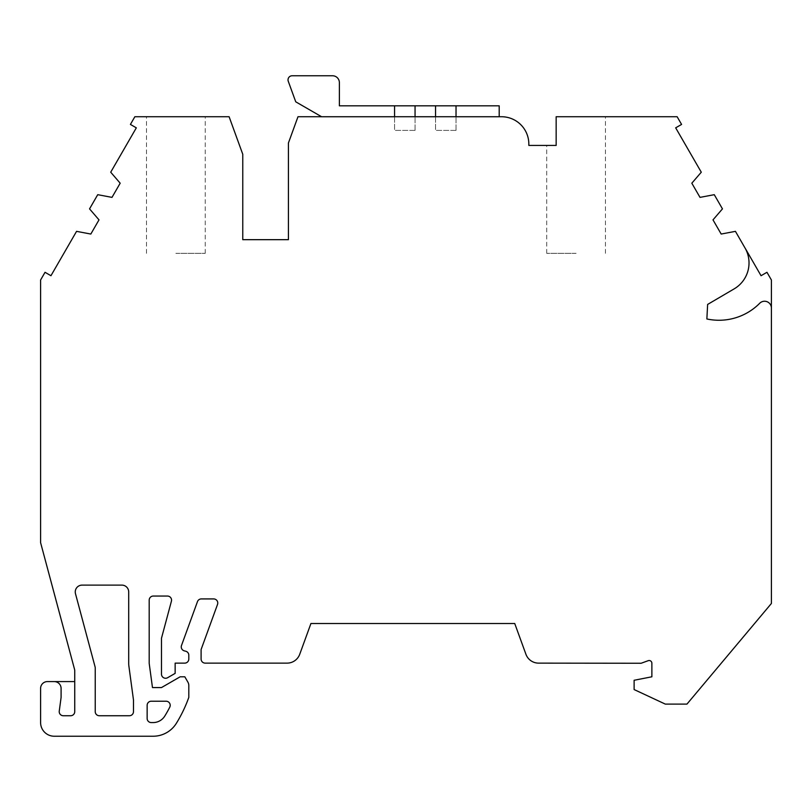 <?xml version="1.0" encoding="UTF-8"?>
<svg xmlns="http://www.w3.org/2000/svg" width="812" height="812" viewBox="0 0 812 812"><rect width="100%" height="100%" fill="white"/><g stroke="black" fill="none" stroke-linecap="round" stroke-linejoin="round"><path stroke-width="0.61" stroke-dasharray="4.06 3.04" d="M292.117 75.77A4.101 4.101 0 0 0 288.27 81.271L295.741 101.815L321.613 116.755L499.197 116.755L499.197 105.824L339.375 105.824L339.375 82.601A6.831 6.831 0 0 0 332.544 75.77L292.117 75.77M394.561 105.824L394.561 116.755L415.054 116.755L415.054 105.824M435.547 105.824L435.547 116.755L456.029 116.755L456.029 105.824M175.859 116.735L205.223 116.735L175.859 116.735M175.859 253.334L205.223 253.334L175.859 253.334M556.159 116.735L576.094 116.735L556.159 116.735L556.159 145.419L546.72 145.419L556.159 145.419L556.159 116.735L556.159 145.419L528.835 145.419L528.835 144.059A27.324 27.324 0 0 0 501.522 116.735L297.984 116.735L288.422 143.003L288.422 239.672L242.768 239.672L242.768 154.26L229.106 116.735L134.853 116.735L130.417 124.429L136.325 127.839L110.716 172.205L120.176 183.197L111.995 197.377L97.734 194.677L89.543 208.877L99.003 219.869L90.822 234.049L76.561 231.349L50.953 275.715L45.036 272.294L40.6 279.988L40.6 542.67L74.613 669.596A4.101 4.101 0 0 1 74.745 670.661L74.745 681.583L47.431 681.583A6.831 6.831 0 0 0 40.6 688.414L40.6 722.568A13.662 13.662 0 0 0 54.262 736.23L153.143 736.23A27.324 27.324 0 0 0 176.397 723.248A136.599 136.599 0 0 0 188.81 697.376L188.81 685.551A6.831 6.831 0 0 0 187.897 682.131L184.811 676.792L180.162 676.792L161.486 687.571L152.473 687.571L149.195 663.394L149.195 600.149A4.101 4.101 0 0 1 153.295 596.049L167.455 596.049A4.101 4.101 0 0 1 171.413 601.205L161.486 638.232L161.486 674.163A4.101 4.101 0 0 0 167.637 677.705L175.148 673.371L175.148 663.13L184.71 663.13A4.101 4.101 0 0 0 188.81 659.029L188.81 655.203A4.101 4.101 0 0 0 185.775 651.244L184.294 650.848A4.101 4.101 0 0 1 181.502 645.489L197.468 601.621A4.101 4.101 0 0 1 201.315 598.921L213.668 598.921A4.101 4.101 0 0 1 217.525 604.422L201.102 649.539L201.102 659.029A4.101 4.101 0 0 0 205.203 663.13L287.072 663.13A13.489 13.489 0 0 0 299.74 654.259L310.925 623.514L514.737 623.514L525.922 654.259A13.489 13.489 0 0 0 538.579 663.13L641.155 663.252L648.209 660.684A2.73 2.73 0 0 1 651.874 663.252L651.874 676.792L634.121 680.273L634.121 689.561L665.312 704.106L686.952 704.106L771.4 603.468L771.4 308.063A6.831 6.831 0 0 0 759.717 303.262A6.831 6.831 0 0 1 771.4 308.063L771.4 279.988L766.964 272.294L761.047 275.715L745.548 248.908A30.054 30.054 0 0 1 734.18 288.859L707.628 304.439L706.866 318.964A57.317 57.317 0 0 0 759.717 303.262A57.317 57.317 0 0 1 706.866 318.964L707.628 304.439L734.18 288.859A30.054 30.054 0 0 0 745.548 248.908L735.439 231.349L721.178 234.049L712.997 219.869L722.457 208.877L714.266 194.677L700.005 197.377L691.824 183.197L701.284 172.205L675.675 127.839L681.583 124.429L677.147 116.735L556.159 116.735M576.094 253.334L546.72 253.334L576.094 253.334M82.083 585.117A6.831 6.831 0 0 0 75.486 593.714L95.095 666.906A4.101 4.101 0 0 1 95.237 667.961L95.237 711.637A4.101 4.101 0 0 0 99.338 715.737L129.392 715.737A4.101 4.101 0 0 0 133.483 711.637L133.483 700.309A4.101 4.101 0 0 0 133.452 699.761L128.895 666.144A20.493 20.493 0 0 1 128.702 663.394L128.702 591.948A6.831 6.831 0 0 0 121.871 585.117L82.083 585.117M54.262 681.583A6.831 6.831 0 0 1 61.093 688.414L61.093 697.437L59.256 711.089A4.101 4.101 0 0 0 63.316 715.737L70.654 715.737A4.101 4.101 0 0 0 74.745 711.637L74.745 681.583M153.143 722.568A13.662 13.662 0 0 0 164.765 716.082A122.937 122.937 0 0 0 169.759 707.181A4.101 4.101 0 0 0 166.105 701.223L151.245 701.223A4.101 4.101 0 0 0 147.145 705.323L147.145 718.468A4.101 4.101 0 0 0 151.245 722.568L153.143 722.568M745.568 248.898L745.548 248.908A30.054 30.054 0 0 1 734.18 288.859L707.628 304.439L706.866 318.964A57.317 57.317 0 0 0 759.717 303.262A6.831 6.831 0 0 1 771.4 308.063M576.094 116.735L605.458 116.735L576.094 116.735M394.561 116.735L415.054 116.735L394.561 116.735L394.561 130.397L394.561 116.735M435.547 116.735L456.029 116.735L435.547 116.735L435.547 130.397L435.547 116.735M456.029 130.397L435.547 130.397L456.029 130.397L456.029 116.735L456.029 130.397M415.054 130.397L394.561 130.397L415.054 130.397L415.054 116.735L415.054 130.397M146.495 253.334L146.495 116.735M546.72 253.334L546.72 145.419M605.458 253.334L605.458 116.735M205.223 253.334L205.223 116.735"/><path stroke-width="1.22" d="M456.029 105.824L499.197 105.824L499.197 116.755L456.029 116.755L456.029 105.824L435.547 105.824L435.547 116.755L415.054 116.755L415.054 105.824L339.375 105.824L339.375 82.601A6.831 6.831 0 0 0 332.544 75.77L292.117 75.77A4.101 4.101 0 0 0 288.27 81.271L295.741 101.815L321.613 116.755L394.561 116.755L394.561 105.824M435.547 105.824L415.054 105.824M82.083 585.117A6.831 6.831 0 0 0 75.486 593.714L95.095 666.906A4.101 4.101 0 0 1 95.237 667.961L95.237 711.637A4.101 4.101 0 0 0 99.338 715.737L129.392 715.737A4.101 4.101 0 0 0 133.483 711.637L133.483 700.309A4.101 4.101 0 0 0 133.452 699.761L128.895 666.144A20.493 20.493 0 0 1 128.702 663.394L128.702 591.948A6.831 6.831 0 0 0 121.871 585.117L82.083 585.117M59.215 711.637A4.101 4.101 0 0 1 59.256 711.089L61.093 697.437L61.093 688.414A6.831 6.831 0 0 0 54.262 681.583L47.431 681.583A6.831 6.831 0 0 0 40.6 688.414L40.6 722.568A13.662 13.662 0 0 0 54.262 736.23L153.143 736.23A27.324 27.324 0 0 0 176.397 723.248A136.599 136.599 0 0 0 188.81 697.376L188.81 685.551A6.831 6.831 0 0 0 187.897 682.131L184.811 676.792L180.162 676.792L161.486 687.571L152.473 687.571L149.195 663.394L149.195 600.149A4.101 4.101 0 0 1 153.295 596.049L167.455 596.049A4.101 4.101 0 0 1 171.413 601.205L161.486 638.232L161.486 674.163A4.101 4.101 0 0 0 167.637 677.705L175.148 673.371L175.148 663.13L184.71 663.13A4.101 4.101 0 0 0 188.81 659.029L188.81 655.203A4.101 4.101 0 0 0 185.775 651.244L184.294 650.848A4.101 4.101 0 0 1 181.502 645.489L197.468 601.621A4.101 4.101 0 0 1 201.315 598.921L213.668 598.921A4.101 4.101 0 0 1 217.525 604.422L201.102 649.539L201.102 659.029A4.101 4.101 0 0 0 205.203 663.13L287.072 663.13A13.489 13.489 0 0 0 299.74 654.259L310.925 623.514L514.737 623.514L525.922 654.259A13.489 13.489 0 0 0 538.579 663.13L641.155 663.252L648.209 660.684A2.73 2.73 0 0 1 651.874 663.252L651.874 676.792L634.121 680.273L634.121 689.561L665.312 704.106L686.952 704.106L771.4 603.468L771.4 308.063A6.831 6.831 0 0 0 759.717 303.262A57.317 57.317 0 0 1 706.866 318.964L707.628 304.439L734.18 288.859A30.054 30.054 0 0 0 745.548 248.908L735.439 231.349L721.178 234.049L712.997 219.869L722.457 208.877L714.266 194.677L700.005 197.377L691.824 183.197L701.284 172.205L675.675 127.839L681.583 124.429L677.147 116.735L556.159 116.735L556.159 145.419L528.835 145.419L528.835 144.059A27.324 27.324 0 0 0 501.522 116.735L297.984 116.735L288.422 143.003L288.422 239.672L242.768 239.672L242.768 154.26L229.106 116.735L134.853 116.735L130.417 124.429L136.325 127.839L110.716 172.205L120.176 183.197L111.995 197.377L97.734 194.677L89.543 208.877L99.003 219.869L90.822 234.049L76.561 231.349L50.953 275.715L45.036 272.294L40.6 279.988L40.6 542.67L74.613 669.596A4.101 4.101 0 0 1 74.745 670.661L74.745 711.637A4.101 4.101 0 0 1 70.654 715.737L63.316 715.737A4.101 4.101 0 0 1 59.215 711.637M164.765 716.082A122.937 122.937 0 0 0 169.759 707.181A4.101 4.101 0 0 0 166.105 701.223L151.245 701.223A4.101 4.101 0 0 0 147.145 705.323L147.145 718.468A4.101 4.101 0 0 0 151.245 722.568L153.143 722.568A13.662 13.662 0 0 0 164.765 716.082M771.4 308.063L771.4 279.988L766.964 272.294L761.047 275.715L745.568 248.898M74.745 681.583L54.262 681.583"/></g></svg>
